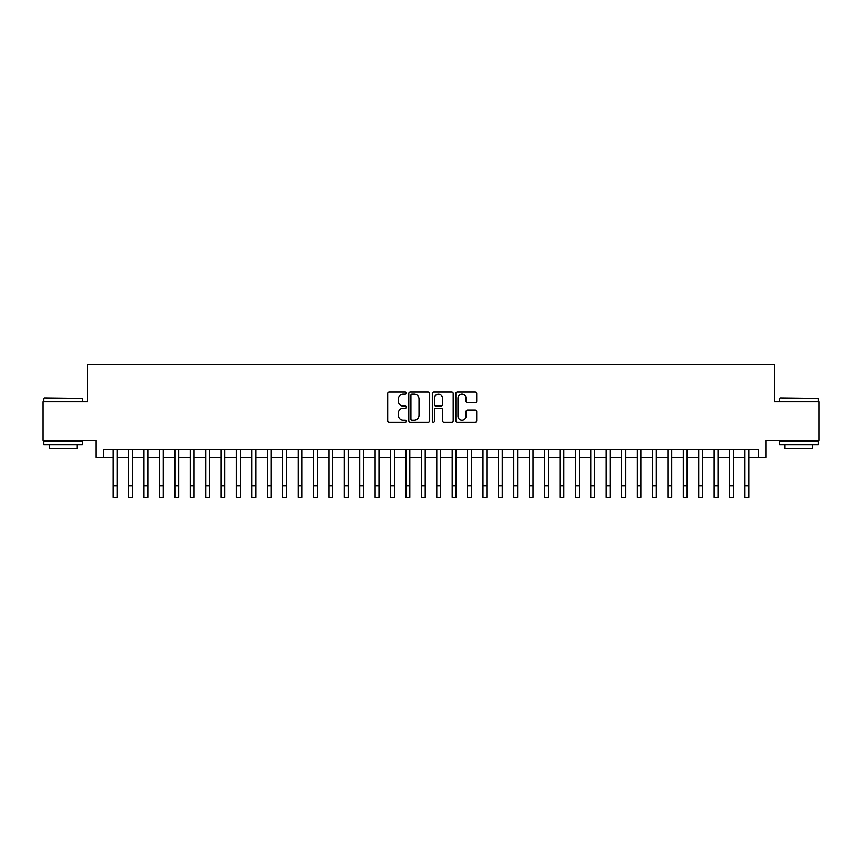 <?xml version="1.0" encoding="UTF-8"?>
<svg xmlns="http://www.w3.org/2000/svg" width="862" height="862" viewBox="0 0 862 862"><rect width="100%" height="100%" fill="white"/><g stroke="black" fill="none" stroke-linecap="round" stroke-linejoin="round"><path stroke-width="1.29" d="M406.347 393.094A1.056 1.056 0 0 0 405.291 392.027L389.215 392.027A1.508 1.508 0 0 0 387.706 393.546L387.706 420.764A1.508 1.508 0 0 0 389.215 422.283L405.291 422.283A1.056 1.056 0 0 0 406.347 421.216A1.056 1.056 0 0 0 405.291 420.16L403.211 420.16A4.838 4.838 0 0 1 398.373 415.322L398.373 413.06A4.838 4.838 0 0 1 403.211 408.211L405.291 408.211A1.056 1.056 0 0 0 406.347 407.155A1.056 1.056 0 0 0 405.291 406.099L403.211 406.099A4.838 4.838 0 0 1 398.373 401.261L398.373 398.987A4.838 4.838 0 0 1 403.211 394.149L405.291 394.149A1.056 1.056 0 0 0 406.347 393.094M475.199 402.694A1.508 1.508 0 0 0 476.708 401.186L476.708 393.546A1.508 1.508 0 0 0 475.199 392.027L457.356 392.027A1.508 1.508 0 0 0 455.836 393.546L455.836 420.764A1.508 1.508 0 0 0 457.356 422.283L475.199 422.283A1.508 1.508 0 0 0 476.708 420.764L476.708 411.54A1.508 1.508 0 0 0 475.199 410.032L467.56 410.032A1.508 1.508 0 0 0 466.051 411.54L466.051 416.12A4.041 4.041 0 0 1 462 420.16A4.041 4.041 0 0 1 457.959 416.12L457.959 398.19A4.041 4.041 0 0 1 462 394.149A4.041 4.041 0 0 1 466.051 398.19L466.051 401.186A1.508 1.508 0 0 0 467.56 402.694L475.199 402.694M103.58 457.237L103.58 449.533L758.42 449.533L758.42 457.237L766.124 457.237L766.124 440.288L818.9 440.288L818.9 401.767L774.604 401.767L774.604 364.788L87.396 364.788L87.396 401.767L43.1 401.767L43.1 440.288L95.876 440.288L95.876 457.237L113.202 457.237M429.675 393.546A1.508 1.508 0 0 0 428.166 392.027L410.323 392.027A1.508 1.508 0 0 0 408.803 393.546L408.803 420.764A1.508 1.508 0 0 0 410.323 422.283L428.166 422.283A1.508 1.508 0 0 0 429.675 420.764L429.675 393.546M433.834 392.027L451.677 392.027A1.508 1.508 0 0 1 453.196 393.546L453.196 420.764A1.508 1.508 0 0 1 451.677 422.283L444.049 422.283A1.508 1.508 0 0 1 442.529 420.764L442.529 409.73A1.508 1.508 0 0 0 441.021 408.211L435.957 408.211A1.508 1.508 0 0 0 434.437 409.73L434.437 421.216A1.056 1.056 0 0 1 433.381 422.283A1.056 1.056 0 0 1 432.325 421.216L432.325 393.546A1.508 1.508 0 0 1 433.834 392.027M117.06 457.237L128.61 457.237M132.468 457.237L144.019 457.237M147.876 457.237L159.427 457.237M163.284 457.237L174.835 457.237M178.693 457.237L190.243 457.237M194.101 457.237L205.652 457.237M209.509 457.237L221.06 457.237M224.917 457.237L236.468 457.237M240.326 457.237L251.876 457.237M255.734 457.237L267.285 457.237M271.142 457.237L282.693 457.237M286.55 457.237L298.101 457.237M301.959 457.237L313.509 457.237M317.367 457.237L328.918 457.237M332.775 457.237L344.326 457.237M348.183 457.237L359.734 457.237M363.592 457.237L375.142 457.237M379 457.237L390.551 457.237M394.408 457.237L405.959 457.237M409.816 457.237L421.367 457.237M425.225 457.237L436.775 457.237M440.633 457.237L452.184 457.237M456.041 457.237L467.592 457.237M471.449 457.237L483 457.237M486.858 457.237L498.408 457.237M502.266 457.237L513.817 457.237M517.674 457.237L529.225 457.237M533.082 457.237L544.633 457.237M548.491 457.237L560.041 457.237M563.899 457.237L575.45 457.237M579.307 457.237L590.858 457.237M594.715 457.237L606.266 457.237M610.124 457.237L621.674 457.237M625.532 457.237L637.083 457.237M640.94 457.237L652.491 457.237M656.348 457.237L667.899 457.237M671.757 457.237L683.307 457.237M687.165 457.237L698.716 457.237M702.573 457.237L714.124 457.237M717.981 457.237L729.532 457.237M733.39 457.237L744.94 457.237M748.798 457.237L758.42 457.237M411.982 394.149A1.056 1.056 0 0 0 410.926 395.205L410.926 419.104A1.056 1.056 0 0 0 411.982 420.16L414.169 420.16A4.838 4.838 0 0 0 419.018 415.322L419.018 398.987A4.838 4.838 0 0 0 414.169 394.149L411.982 394.149M442.529 398.266A4.041 4.041 0 0 0 438.489 394.225A4.041 4.041 0 0 0 434.437 398.266L434.437 404.58A1.508 1.508 0 0 0 435.957 406.099L441.021 406.099A1.508 1.508 0 0 0 442.529 404.58L442.529 398.266M113.202 485.662L117.06 485.662L117.06 497.212L113.202 497.212L113.202 449.533M117.06 485.662L117.06 449.533M44.328 397.91L82.386 398.373L44.328 397.91M63.131 444.911L43.865 444.911L43.865 441.053L82.386 441.053L82.386 444.911L63.131 444.911M76.998 444.911L76.998 448.445L49.263 448.445L49.263 444.911M780.067 397.91L818.135 398.373L780.067 397.91M798.869 444.911L779.614 444.911L779.614 441.053L818.135 441.053L818.135 444.911L798.869 444.911M812.737 444.911L812.737 448.445L785.002 448.445L785.002 444.911M128.61 497.212L132.468 497.212L128.61 497.212L128.61 449.533M132.468 497.212L132.468 449.533M144.019 497.212L147.876 497.212L144.019 497.212L144.019 449.533M147.876 497.212L147.876 449.533M159.427 497.212L163.284 497.212L159.427 497.212L159.427 449.533M163.284 497.212L163.284 449.533M174.835 497.212L178.693 497.212L174.835 497.212L174.835 449.533M178.693 497.212L178.693 449.533M190.243 497.212L194.101 497.212L190.243 497.212L190.243 449.533M194.101 497.212L194.101 449.533M205.652 497.212L209.509 497.212L205.652 497.212L205.652 449.533M209.509 497.212L209.509 449.533M221.06 497.212L224.917 497.212L221.06 497.212L221.06 449.533M224.917 497.212L224.917 449.533M236.468 497.212L240.326 497.212L236.468 497.212L236.468 449.533M240.326 497.212L240.326 449.533M251.876 497.212L255.734 497.212L251.876 497.212L251.876 449.533M255.734 497.212L255.734 449.533M267.285 497.212L271.142 497.212L267.285 497.212L267.285 449.533M271.142 497.212L271.142 449.533M282.693 497.212L286.55 497.212L282.693 497.212L282.693 449.533M286.55 497.212L286.55 449.533M298.101 497.212L301.959 497.212L298.101 497.212L298.101 449.533M301.959 497.212L301.959 449.533M313.509 497.212L317.367 497.212L313.509 497.212L313.509 449.533M317.367 497.212L317.367 449.533M328.918 497.212L332.775 497.212L328.918 497.212L328.918 449.533M332.775 497.212L332.775 449.533M344.326 497.212L348.183 497.212L344.326 497.212L344.326 449.533M348.183 497.212L348.183 449.533M359.734 497.212L363.592 497.212L359.734 497.212L359.734 449.533M363.592 497.212L363.592 449.533M375.142 497.212L379 497.212L375.142 497.212L375.142 449.533M379 497.212L379 449.533M390.551 497.212L394.408 497.212L390.551 497.212L390.551 449.533M394.408 497.212L394.408 449.533M405.959 497.212L409.816 497.212L405.959 497.212L405.959 449.533M409.816 497.212L409.816 449.533M421.367 497.212L425.225 497.212L421.367 497.212L421.367 449.533M425.225 497.212L425.225 449.533M436.775 497.212L440.633 497.212L436.775 497.212L436.775 449.533M440.633 497.212L440.633 449.533M452.184 497.212L456.041 497.212L452.184 497.212L452.184 449.533M456.041 497.212L456.041 449.533M467.592 497.212L471.449 497.212L467.592 497.212L467.592 449.533M471.449 497.212L471.449 449.533M483 497.212L486.858 497.212L483 497.212L483 449.533M486.858 497.212L486.858 449.533M498.408 497.212L502.266 497.212L498.408 497.212L498.408 449.533M502.266 497.212L502.266 449.533M513.817 497.212L517.674 497.212L513.817 497.212L513.817 449.533M517.674 497.212L517.674 449.533M529.225 497.212L533.082 497.212L529.225 497.212L529.225 449.533M533.082 497.212L533.082 449.533M544.633 497.212L548.491 497.212L544.633 497.212L544.633 449.533M548.491 497.212L548.491 449.533M560.041 497.212L563.899 497.212L560.041 497.212L560.041 449.533M563.899 497.212L563.899 449.533M575.45 497.212L579.307 497.212L575.45 497.212L575.45 449.533M579.307 497.212L579.307 449.533M590.858 497.212L594.715 497.212L590.858 497.212L590.858 449.533M594.715 497.212L594.715 449.533M606.266 497.212L610.124 497.212L606.266 497.212L606.266 449.533M610.124 497.212L610.124 449.533M621.674 497.212L625.532 497.212L621.674 497.212L621.674 449.533M625.532 497.212L625.532 449.533M637.083 497.212L640.94 497.212L637.083 497.212L637.083 449.533M640.94 497.212L640.94 449.533M652.491 497.212L656.348 497.212L652.491 497.212L652.491 449.533M656.348 497.212L656.348 449.533M667.899 497.212L671.757 497.212L667.899 497.212L667.899 449.533M671.757 497.212L671.757 449.533M683.307 497.212L687.165 497.212L683.307 497.212L683.307 449.533M687.165 497.212L687.165 449.533M698.716 497.212L702.573 497.212L698.716 497.212L698.716 449.533M702.573 497.212L702.573 449.533M714.124 497.212L717.981 497.212L714.124 497.212L714.124 449.533M717.981 497.212L717.981 449.533M729.532 497.212L733.39 497.212L729.532 497.212L729.532 449.533M733.39 497.212L733.39 449.533M744.94 497.212L748.798 497.212L744.94 497.212L744.94 449.533M748.798 497.212L748.798 449.533M128.61 485.662L132.468 485.662M144.019 485.662L147.876 485.662M159.427 485.662L163.284 485.662M174.835 485.662L178.693 485.662M190.243 485.662L194.101 485.662M205.652 485.662L209.509 485.662M221.06 485.662L224.917 485.662M236.468 485.662L240.326 485.662M251.876 485.662L255.734 485.662M267.285 485.662L271.142 485.662M282.693 485.662L286.55 485.662M298.101 485.662L301.959 485.662M313.509 485.662L317.367 485.662M328.918 485.662L332.775 485.662M344.326 485.662L348.183 485.662M359.734 485.662L363.592 485.662M375.142 485.662L379 485.662M390.551 485.662L394.408 485.662M405.959 485.662L409.816 485.662M421.367 485.662L425.225 485.662M436.775 485.662L440.633 485.662M452.184 485.662L456.041 485.662M467.592 485.662L471.449 485.662M483 485.662L486.858 485.662M498.408 485.662L502.266 485.662M513.817 485.662L517.674 485.662M529.225 485.662L533.082 485.662M544.633 485.662L548.491 485.662M560.041 485.662L563.899 485.662M575.45 485.662L579.307 485.662M590.858 485.662L594.715 485.662M606.266 485.662L610.124 485.662M621.674 485.662L625.532 485.662M637.083 485.662L640.94 485.662M652.491 485.662L656.348 485.662M667.899 485.662L671.757 485.662M683.307 485.662L687.165 485.662M698.716 485.662L702.573 485.662M714.124 485.662L717.981 485.662M729.532 485.662L733.39 485.662M744.94 485.662L748.798 485.662M43.865 401.767L43.865 398.373M52.657 441.053L52.657 440.288M73.604 441.053L73.604 440.288M82.386 401.767L82.386 398.373M779.614 401.767L779.614 398.373M788.396 441.053L788.396 440.288M809.343 441.053L809.343 440.288M818.135 401.767L818.135 398.373"/></g></svg>
